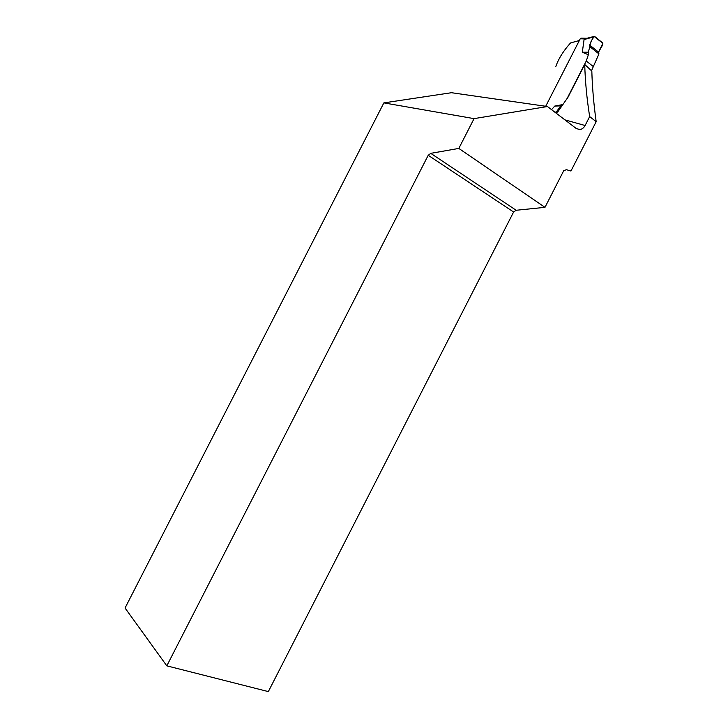 <?xml version="1.0" encoding="UTF-8"?>
<svg xmlns="http://www.w3.org/2000/svg" width="728" height="728" viewBox="0 0 728 728"><rect width="100%" height="100%" fill="white"/><g stroke="black" fill="none" stroke-linecap="round" stroke-linejoin="round"><path stroke-width="1.09" d="M591.491 70.771L598.944 53.918L589.898 46.71L588.215 52.198L588.351 54.773L582.318 52.234L584.065 39.558L584.966 38.921L580.225 38.802L545.709 106.27M551.542 109.646L554.772 106.07L562.89 104.559L567.112 98.471L586.268 61.016L588.351 54.773M581.554 38.147L580.225 38.802M587.241 38.311L584.966 38.921M593.557 66.739L586.268 61.016M562.89 104.559L560.769 105.869L556.993 111.047L557.894 111.712L567.112 98.471M555.255 112.485L556.993 111.047M560.769 105.869L554.772 106.07M589.898 46.71L589.635 45.027L598.543 52.134L598.944 53.918M598.543 52.134L602.857 43.352L594.112 36.4C592.519 39.321 587.578 45.209 591.946 46.874L598.543 52.134L602.711 44.872L602.466 42.77L594.822 36.6L584.074 39.558M589.635 45.027L593.184 37.192M588.215 52.198L582.318 52.234M579.361 40.495L570.57 42.943C563.572 50.632 558.667 58.44 555.864 66.385M589.662 116.589L596.177 121.676C593.73 104.04 592.274 87.169 591.828 71.08L584.739 64.483C585.157 81.045 586.804 98.417 589.662 116.589L585.103 125.516C583.71 128.019 581.89 129.366 579.634 129.557L576.157 128.437M596.177 121.676L570.952 171.016L566.393 169.679L563.7 170.734L544.981 207.344L458.813 148.421L474.065 118.628L547.447 106.525L451.469 92.711L383.865 102.885L474.065 118.628M567.294 98.608L584.739 64.483M556.019 113.068L557.894 111.712M547.447 106.525L576.212 128.483L579.634 129.557M166.812 665.847L428.219 155.292L513.613 212.003L268.341 691.6L166.812 665.847L125.052 608.026L383.865 102.885M513.613 212.003L516.152 210.265L430.758 153.344L428.219 155.292M430.758 153.344L458.813 148.421M544.981 207.344L516.152 210.265M564.937 119.874L585.103 125.516M587.005 38.275L580.953 38.138M585.685 38.611L593.802 36.5"/></g></svg>
